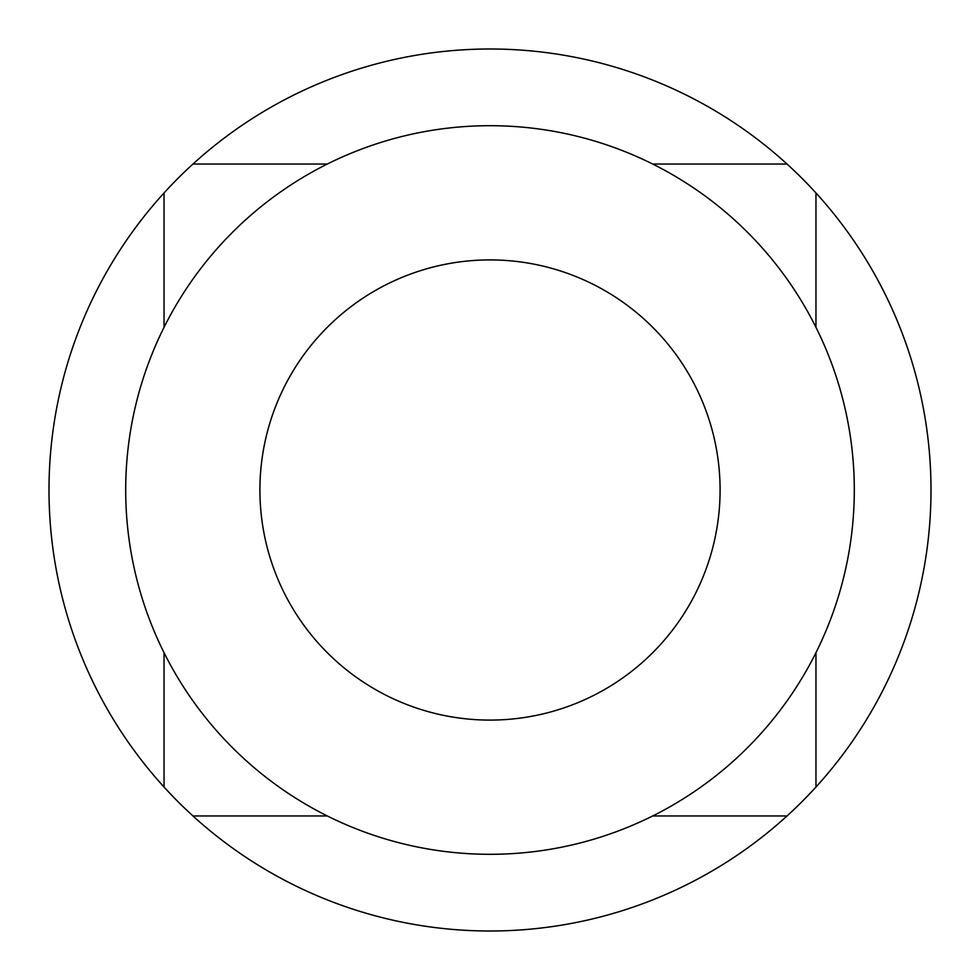 <?xml version="1.0" encoding="UTF-8"?>
<svg xmlns="http://www.w3.org/2000/svg" width="980" height="980" viewBox="0 0 980 980"><rect width="100%" height="100%" fill="white"/><g stroke="black" fill="none" stroke-linecap="round" stroke-linejoin="round"><path stroke-width="1.47" d="M787.038 164.04A441 441 0 0 0 164.04 192.962A441 441 0 0 0 490 931A441 441 0 0 0 787.038 164.04L652.692 164.04M490 720.092A230.092 230.092 0 0 0 720.092 490A230.092 230.092 0 0 0 490 259.908A230.092 230.092 0 0 0 259.908 490A230.092 230.092 0 0 0 490 720.092M490 854.303A364.303 364.303 0 0 0 854.303 490A364.303 364.303 0 0 0 490 125.697A364.303 364.303 0 0 0 125.697 490A364.303 364.303 0 0 0 490 854.303M327.308 164.04L192.962 164.04M164.04 192.962L164.04 327.308M164.04 652.692L164.04 787.038M192.962 815.96L327.308 815.96M652.692 815.96L787.038 815.96M815.96 787.038L815.96 652.692M815.96 327.308L815.96 192.962"/></g></svg>
